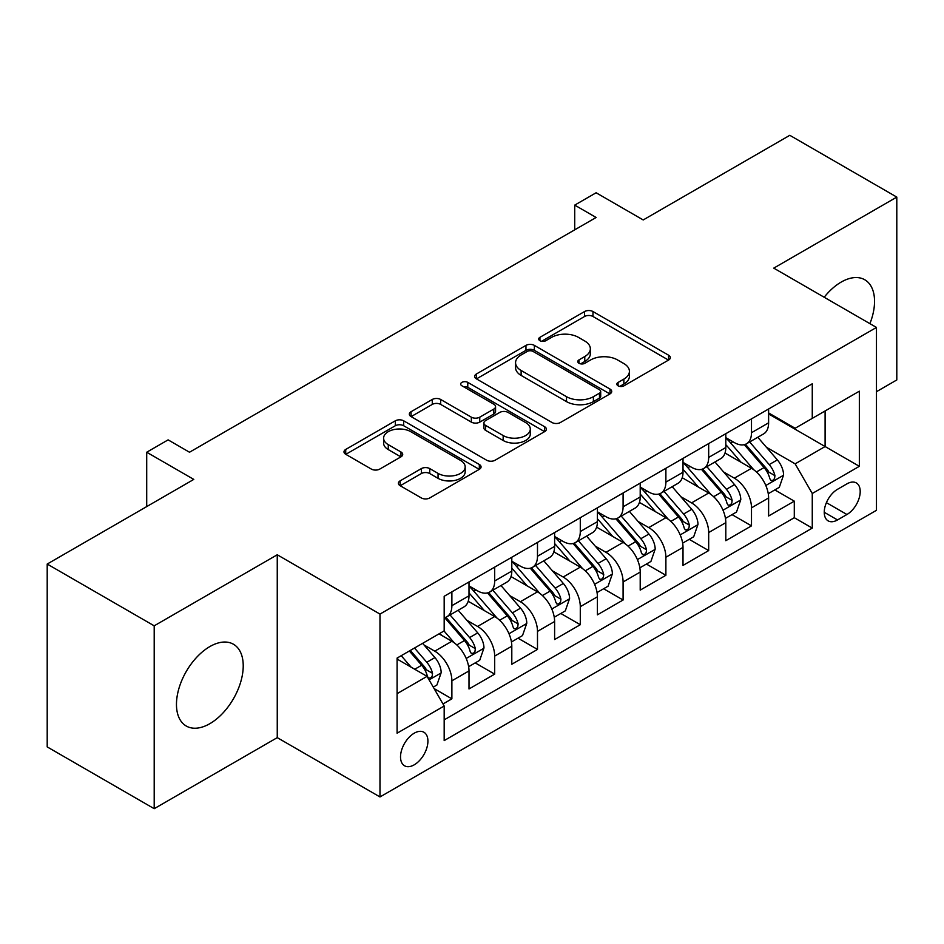 <?xml version="1.0" encoding="UTF-8"?>
<svg xmlns="http://www.w3.org/2000/svg" width="944" height="944" viewBox="0 0 944 944"><rect width="100%" height="100%" fill="white"/><g stroke="black" fill="none" stroke-linecap="round" stroke-linejoin="round"><path stroke-width="1.42" d="M618.072 385.825A4.154 2.395 0 0 0 623.949 385.825L668.588 360.053A5.947 3.434 0 0 0 670.334 357.634A5.947 3.434 0 0 0 668.588 355.204L592.974 311.544A5.947 3.434 0 0 0 584.572 311.544L539.933 337.315A4.154 2.395 0 0 0 538.705 339.014A4.154 2.395 0 0 0 539.933 340.713A4.154 2.395 0 0 0 545.809 340.713L551.591 337.374A19.01 10.974 0 0 1 578.471 337.374L584.773 341.02A19.01 10.974 0 0 1 590.342 348.784A19.01 10.974 0 0 1 584.773 356.537L579.002 359.876A4.154 2.395 0 0 0 577.787 361.576A4.154 2.395 0 0 0 579.002 363.275A4.154 2.395 0 0 0 584.879 363.275L590.661 359.935A19.01 10.974 0 0 1 617.541 359.935L623.854 363.57A19.01 10.974 0 0 1 629.412 371.334A19.01 10.974 0 0 1 623.854 379.099L618.072 382.438A4.154 2.395 0 0 0 616.857 384.137A4.154 2.395 0 0 0 618.072 385.825L618.072 382.438M209.839 723.682A47.212 27.258 120 0 0 240.685 682.075A47.212 27.258 120 0 0 233.451 644.245A47.212 27.258 120 0 0 209.839 646.581A47.212 27.258 120 0 0 179.006 688.188A47.212 27.258 120 0 0 186.239 726.019A47.212 27.258 120 0 0 209.839 723.682M869.908 323.65A47.212 27.258 120 0 0 864.763 279.754A47.212 27.258 120 0 0 841.163 282.091A47.212 27.258 120 0 0 824.183 297.254M414.215 764.829A19.364 11.186 120 0 0 426.877 747.754A19.364 11.186 120 0 0 423.903 732.237A19.364 11.186 120 0 0 414.215 733.193A19.364 11.186 120 0 0 401.566 750.268A19.364 11.186 120 0 0 404.539 765.785A19.364 11.186 120 0 0 414.215 764.829M400.138 480.85A5.947 3.434 0 0 0 398.392 483.281A5.947 3.434 0 0 0 400.138 485.7L421.354 497.948A5.947 3.434 0 0 0 429.756 497.948L479.328 469.333A5.947 3.434 0 0 0 481.062 466.902A5.947 3.434 0 0 0 479.328 464.483L403.702 420.823A5.947 3.434 0 0 0 395.3 420.823L345.728 449.438A5.947 3.434 0 0 0 343.994 451.869A5.947 3.434 0 0 0 345.728 454.288L371.358 469.085A5.947 3.434 0 0 0 379.759 469.085L400.976 456.837A5.947 3.434 0 0 0 402.71 454.406A5.947 3.434 0 0 0 400.976 451.987L388.267 444.648A15.895 9.18 0 0 1 383.606 438.158A15.895 9.18 0 0 1 393.424 429.685A15.895 9.18 0 0 1 410.746 431.668L460.53 460.412A15.895 9.18 0 0 1 465.18 466.902A15.895 9.18 0 0 1 455.374 475.375A15.895 9.18 0 0 1 438.051 473.392L429.756 468.602A5.947 3.434 0 0 0 421.354 468.602L400.138 480.85L400.138 485.7M876.469 391.689L896.8 379.948L896.8 197.095L789.798 135.311L643.206 219.952L596.124 192.765L574.719 205.119L596.124 217.474L189.508 452.235L168.115 439.869L146.709 452.235L146.709 506.598M154.202 625.825L154.202 808.689L277.253 737.642L277.253 554.777L154.202 625.825L47.2 564.052L193.791 479.41L146.709 452.235M277.253 554.777L379.984 614.084L876.469 327.438L876.469 510.303L379.984 796.948L379.984 614.084M896.8 197.095L773.75 268.131L876.469 327.438M552.004 422.511A5.947 3.434 0 0 0 560.406 422.511L609.989 393.896A5.947 3.434 0 0 0 611.724 391.465A5.947 3.434 0 0 0 609.989 389.046L534.363 345.386A5.947 3.434 0 0 0 525.961 345.386L476.39 374.001A5.947 3.434 0 0 0 474.643 376.432A5.947 3.434 0 0 0 476.39 378.851L552.004 422.511M463.551 386.733A4.154 2.395 0 0 1 467.776 387.311L467.776 382.367L544.653 426.759A5.947 3.434 0 0 1 546.399 429.19A5.947 3.434 0 0 1 544.653 431.609L495.081 460.235A5.947 3.434 0 0 1 486.679 460.235L411.053 416.575L411.053 411.726A5.947 3.434 0 0 0 409.318 414.145A5.947 3.434 0 0 0 411.053 416.575M411.053 411.726L432.269 399.477A5.947 3.434 0 0 1 440.671 399.477L471.339 417.177A5.947 3.434 0 0 0 479.753 417.177L493.818 409.059A5.947 3.434 0 0 0 495.565 406.628A5.947 3.434 0 0 0 493.818 404.197L461.887 385.766A4.154 2.395 0 0 1 460.672 384.066A4.154 2.395 0 0 1 463.244 381.848A4.154 2.395 0 0 1 467.776 382.367M154.202 808.689L47.2 746.905L47.2 564.052M443.007 703.976L451.881 698.843L434.122 688.589M424.021 644.953L434.759 651.159A24.214 13.983 60 0 1 451.881 680.813L469.003 670.924L469.003 688.967L494.68 674.134L475.21 662.889M466.82 620.243L477.57 626.438A24.214 13.983 60 0 1 494.68 656.092L511.801 646.215L511.801 664.257L537.49 649.425L518.008 638.179M509.618 595.534L520.368 601.729A24.214 13.983 60 0 1 537.49 631.383L554.612 621.506L554.612 639.536L580.289 624.716L560.807 613.47M552.417 570.813L563.167 577.02A24.214 13.983 60 0 1 580.289 606.673L597.41 596.785L597.41 614.827L623.087 600.006L603.617 588.761M595.216 546.104L605.965 552.311A24.214 13.983 60 0 1 623.087 581.964L640.209 572.076L640.209 590.118L665.886 575.297L646.416 564.052M638.026 521.395L648.764 527.602A24.214 13.983 60 0 1 665.886 557.255L683.008 547.367L683.008 565.409L708.684 550.576L689.214 539.343M680.825 496.686L691.574 502.892A24.214 13.983 60 0 1 708.684 532.546L725.806 522.657L725.806 540.7L751.495 525.867L751.495 507.837A24.214 13.983 -120 0 0 734.373 478.183L723.623 471.976M732.013 514.622L751.495 525.867M469.003 670.924A24.214 13.983 -120 0 0 451.881 641.271L439.043 633.861M511.801 646.215A24.214 13.983 -120 0 0 494.68 616.562L468.212 601.281M554.612 621.506A24.214 13.983 -120 0 0 537.49 591.853L511.011 576.572M597.41 596.785A24.214 13.983 -120 0 0 580.289 567.132L553.821 551.851M640.209 572.076A24.214 13.983 -120 0 0 623.087 542.422L596.62 527.141M683.008 547.367A24.214 13.983 -120 0 0 665.886 517.713L639.418 502.432M725.806 522.657A24.214 13.983 -120 0 0 708.684 493.004L682.217 477.723M846.933 483.859L837.517 489.299A18.762 10.832 120 0 0 825.257 505.831A18.762 10.832 120 0 0 828.136 520.864A18.762 10.832 120 0 0 837.517 519.943L846.933 514.504A18.762 10.832 120 0 0 859.193 497.972A18.762 10.832 120 0 0 856.314 482.927A18.762 10.832 120 0 0 846.933 483.859M397.094 693.663L427.054 676.364L444.176 706.018L444.176 740.603L812.265 528.097L812.265 493.5L795.143 463.846L766.422 447.267M444.176 706.018L397.094 733.193L397.094 658.074L444.176 630.887L444.176 596.289L812.265 383.783L812.265 418.381L859.347 391.194L859.347 466.312L812.265 493.5M469.003 585.917L477.57 590.861A24.214 13.983 60 0 0 489.665 592.053L506.786 582.177A24.214 13.983 -120 0 0 511.801 571.085L511.801 557.255M511.801 561.208L520.368 566.152A24.214 13.983 60 0 0 532.475 567.344L549.597 557.467A24.214 13.983 -120 0 0 554.612 546.375L554.612 532.546M554.612 536.499L563.167 541.443A24.214 13.983 60 0 0 575.274 542.635L592.395 532.746A24.214 13.983 -120 0 0 597.41 521.666L597.41 507.825M597.41 511.79L605.965 516.722A24.214 13.983 60 0 0 618.072 517.926L635.194 508.037A24.214 13.983 -120 0 0 640.209 496.957L640.209 483.116M640.209 487.069L648.764 492.013A24.214 13.983 60 0 0 660.871 493.216L677.993 483.328A24.214 13.983 -120 0 0 683.008 472.248L683.008 458.406M683.008 462.359L691.574 467.304A24.214 13.983 60 0 0 703.669 468.507L720.791 458.619A24.214 13.983 -120 0 0 725.806 447.539L725.806 433.697M444.176 719.847L794.293 517.713L794.293 501.158L768.617 515.99L768.617 497.948A24.214 13.983 -120 0 0 751.495 468.295L725.016 453.014M725.806 437.65L734.373 442.594A24.214 13.983 -120 0 0 746.48 443.798A24.214 13.983 -120 0 0 751.495 432.706L751.495 418.865M746.48 443.798L763.602 433.91A24.214 13.983 -120 0 0 768.617 422.829L768.617 408.988M451.881 591.853L451.881 605.682A24.214 13.983 60 0 1 446.866 616.774A24.214 13.983 60 0 1 444.176 617.754M446.866 616.774L463.988 606.886A24.214 13.983 -120 0 0 469.003 595.806L469.003 581.964M494.68 567.132L494.68 580.973A24.214 13.983 60 0 1 489.665 592.053M537.49 542.422L537.49 556.264A24.214 13.983 60 0 1 532.475 567.344M580.289 517.713L580.289 531.555A24.214 13.983 60 0 1 575.274 542.635M623.087 493.004L623.087 506.845A24.214 13.983 60 0 1 618.072 517.926M665.886 468.295L665.886 482.136A24.214 13.983 60 0 1 660.871 493.216M708.684 443.586L708.684 457.415A24.214 13.983 60 0 1 703.669 468.507M708.684 532.546L708.684 550.576M665.886 557.255L665.886 575.297M623.087 581.964L623.087 600.006M580.289 606.673L580.289 624.716M537.49 631.383L537.49 649.425M494.68 656.092L494.68 674.134M451.881 680.813L451.881 698.843M427.054 676.364L397.094 659.065M795.143 463.846L825.103 446.547L825.103 410.959L859.347 391.194M768.617 413.932L859.347 466.312M768.617 412.941L795.143 428.257L812.265 418.381M277.253 737.642L379.984 796.948M574.719 205.119L574.719 229.829M774.812 489.912L794.293 501.158M794.293 517.713L812.265 528.097M619.736 386.415L623.854 384.043A19.01 10.974 0 0 0 629.412 376.278L629.412 371.334M590.342 348.784L590.342 353.717A19.01 10.974 0 0 1 584.773 361.481L580.666 363.853M668.517 360.101L592.974 316.488A5.947 3.434 0 0 0 584.572 316.488L541.596 341.303M609.907 393.943L534.363 350.33A5.947 3.434 0 0 0 525.961 350.33L476.46 378.898M599.487 393.164A4.154 2.395 0 0 0 600.703 391.465A4.154 2.395 0 0 0 599.487 389.766L533.1 351.451A4.154 2.395 0 0 0 527.224 351.451L521.123 354.968A19.01 10.974 0 0 0 515.566 362.72A19.01 10.974 0 0 0 521.123 370.485L566.506 396.681A19.01 10.974 0 0 0 593.387 396.681L599.487 393.164L599.487 398.108A4.154 2.395 0 0 0 600.703 396.409L600.703 391.465M515.566 362.72L515.566 367.664A19.01 10.974 0 0 0 521.123 375.429L521.123 370.485M599.487 398.108L593.387 401.625A19.01 10.974 0 0 1 566.506 401.625L521.123 375.429M411.136 416.623L432.269 404.41L432.269 399.477M495.565 406.628L495.565 411.572A5.947 3.434 0 0 1 493.818 413.991L479.753 422.121A5.947 3.434 0 0 1 471.339 422.121L440.671 404.41A5.947 3.434 0 0 0 432.269 404.41M467.776 387.311L544.582 431.656M503.164 435.55A15.895 9.18 0 0 0 520.486 437.544A15.895 9.18 0 0 0 530.304 429.06A15.895 9.18 0 0 0 525.643 422.582L508.108 412.445A5.947 3.434 0 0 0 499.706 412.445L485.629 420.576A5.947 3.434 0 0 0 483.894 423.006A5.947 3.434 0 0 0 485.629 425.425L503.164 435.55L503.164 440.494A15.895 9.18 0 0 0 520.486 442.488A15.895 9.18 0 0 0 530.304 434.004L530.304 429.06M483.894 423.006L483.894 427.939A5.947 3.434 0 0 0 485.629 430.37L485.629 425.425M503.164 440.494L485.629 430.37M465.18 466.902L465.18 471.847A15.895 9.18 0 0 1 455.374 480.319A15.895 9.18 0 0 1 438.051 478.337L429.756 473.546A5.947 3.434 0 0 0 421.354 473.546L400.209 485.747M383.606 438.158L383.606 443.102A15.895 9.18 0 0 0 388.267 449.592L388.267 444.648M400.893 456.884L388.267 449.592M479.245 469.369L403.702 425.756A5.947 3.434 0 0 0 395.3 425.756L345.811 454.335M768.251 493.712L779.307 487.316L783.591 474.962A16.036 9.263 -120 0 0 777.349 459.905L757.784 437.261M753.867 469.864L730.68 443.007A46.303 26.739 -120 0 0 725.806 437.922M741.146 462.324L728.178 447.303A38.433 22.196 -120 0 0 725.806 444.718M744.297 444.659L764.074 467.563A16.036 9.263 60 0 1 769.797 478.62L770.965 480.52L773.124 480.213L774.576 478.443L774.93 475.646A16.036 9.263 -120 0 0 769.207 464.601L749.654 441.957M745.453 444.294L766.717 468.897A8.177 4.72 60 0 1 768.77 472.094L774.93 475.646M725.452 518.421L736.509 512.037L740.792 499.671A16.036 9.263 -120 0 0 734.538 484.614L714.986 461.97M711.068 494.573L687.881 467.717A46.303 26.739 -120 0 0 683.008 462.631M698.348 487.033L685.379 472.012A38.433 22.196 -120 0 0 683.008 469.428M701.498 469.369L721.275 492.272A16.036 9.263 60 0 1 726.998 503.329L728.154 505.229L730.326 504.922L731.777 503.164L732.131 500.355A16.036 9.263 -120 0 0 726.408 489.311L706.855 466.666M702.655 469.003L723.906 493.606A8.177 4.72 60 0 1 725.971 496.804L732.131 500.355M682.654 543.13L693.71 536.747L697.982 524.392A16.036 9.263 -120 0 0 691.74 509.323L672.187 486.679M668.269 519.283L645.071 492.426A46.303 26.739 -120 0 0 640.209 487.34M655.549 511.742L642.581 496.721A38.433 22.196 -120 0 0 640.209 494.149M658.688 494.09L678.476 516.982A16.036 9.263 60 0 1 684.188 528.038L685.356 529.938L687.527 529.631L688.978 527.873L689.332 525.076A16.036 9.263 -120 0 0 683.609 514.02L664.057 491.376M659.856 493.712L681.108 518.315A8.177 4.72 60 0 1 683.173 521.513L689.332 525.076M639.843 567.84L650.912 561.456L655.183 549.101A16.036 9.263 -120 0 0 648.941 534.033L629.388 511.4M625.471 543.992L602.272 517.135A46.303 26.739 -120 0 0 597.41 512.049M612.75 536.452L599.77 521.442A38.433 22.196 -120 0 0 597.41 518.858M615.889 518.799L635.666 541.703A16.036 9.263 60 0 1 641.389 552.747L642.557 554.647L644.728 554.34L646.18 552.582L646.522 549.786A16.036 9.263 -120 0 0 640.811 538.729L621.246 516.085M617.057 518.421L638.309 543.024A8.177 4.72 60 0 1 640.362 546.222L646.522 549.786M597.045 592.549L608.113 586.165L612.385 573.81A16.036 9.263 -120 0 0 606.142 558.742L586.578 536.109M582.66 568.701L559.473 541.856A46.303 26.739 -120 0 0 554.612 536.758M569.952 561.173L556.972 546.151A38.433 22.196 -120 0 0 554.612 543.567M573.091 543.508L592.867 566.412A16.036 9.263 60 0 1 598.59 577.457L599.759 579.356L601.93 579.05L603.369 577.291L603.723 574.495A16.036 9.263 -120 0 0 598.012 563.438L578.448 540.806M574.259 543.13L595.511 567.745A8.177 4.72 60 0 1 597.564 570.931L603.723 574.495M554.246 617.258L565.303 610.874L569.586 598.52A16.036 9.263 -120 0 0 563.344 583.463L543.779 560.819M539.862 593.41L516.675 566.565A46.303 26.739 -120 0 0 511.801 561.468M527.141 585.882L514.173 570.86A38.433 22.196 -120 0 0 511.801 568.276M530.292 568.217L550.069 591.121A16.036 9.263 60 0 1 555.792 602.166L556.96 604.066L559.119 603.771L560.571 602.001L560.925 599.204A16.036 9.263 -120 0 0 555.202 588.159L535.649 565.515M531.448 567.84L552.712 592.454A8.177 4.72 60 0 1 554.765 595.652L560.925 599.204M511.447 641.967L522.504 635.583L526.787 623.229A16.036 9.263 -120 0 0 520.533 608.172L500.981 585.528M497.063 618.119L473.876 591.274A46.303 26.739 -120 0 0 469.003 586.177M484.343 610.591L471.375 595.57A38.433 22.196 -120 0 0 469.003 592.985M487.493 592.926L507.27 615.83A16.036 9.263 60 0 1 512.993 626.875L514.15 628.787L516.321 628.48L517.772 626.71L518.126 623.913A16.036 9.263 -120 0 0 512.403 612.868L492.851 590.224M488.65 592.561L509.902 617.164A8.177 4.72 60 0 1 511.967 620.361L518.126 623.913M468.649 666.688L479.705 660.293L483.977 647.938A16.036 9.263 -120 0 0 477.735 632.881L458.182 610.237M454.265 642.84L444.022 630.981M441.544 635.3L439.88 633.377M444.683 617.636L464.472 640.539A16.036 9.263 60 0 1 470.183 651.596L471.351 653.496L473.522 653.189L474.974 651.419L475.328 648.622A16.036 9.263 -120 0 0 469.605 637.578L450.052 614.933M445.851 617.27L467.103 641.873A8.177 4.72 60 0 1 469.168 645.071L475.328 648.622M433.261 687.114L436.907 685.014L441.178 672.647A16.036 9.263 -120 0 0 434.936 657.59L422.617 643.336M411.136 667.16L401.224 655.691M398.746 660.009L397.094 658.11M409.354 650.994L421.661 665.249A16.036 9.263 60 0 1 427.384 676.305L428.552 678.205L430.724 677.898L432.175 676.14L432.517 673.332A16.036 9.263 -120 0 0 426.806 662.287L414.487 648.032M410.345 650.428L424.304 666.582A8.177 4.72 60 0 1 426.358 669.78L432.517 673.332M434.759 651.159L451.881 641.271M477.57 626.438L494.68 616.562M520.368 601.729L537.49 591.853M563.167 577.02L580.289 567.132M605.965 552.311L623.087 542.422M648.764 527.602L665.886 517.713M691.574 502.892L708.684 493.004M734.373 478.183L751.495 468.295M751.495 432.706L768.617 422.829M451.881 605.682L469.003 595.806M494.68 580.973L511.801 571.085M537.49 556.264L554.612 546.375M580.289 531.555L597.41 521.666M623.087 506.845L640.209 496.957M665.886 482.136L683.008 472.248M708.684 457.415L725.806 447.539M751.495 507.837L768.617 497.948M826.413 502.656L846.933 514.504M824.254 512.285L837.517 519.943M623.854 384.043L623.854 379.099M579.002 363.275L579.002 359.876M584.773 361.481L584.773 356.537M539.933 340.713L539.933 337.315M584.572 316.488L584.572 311.544M592.974 316.488L592.974 311.544M668.588 360.053L668.588 355.204M476.39 378.851L476.39 374.001M525.961 350.33L525.961 345.386M534.363 350.33L534.363 345.386M609.989 393.896L609.989 389.046M566.506 401.625L566.506 396.681M593.387 401.625L593.387 396.681M440.671 404.41L440.671 399.477M471.339 422.121L471.339 417.177M479.753 422.121L479.753 417.177M493.818 413.991L493.818 409.059M544.653 431.609L544.653 426.759M421.354 473.546L421.354 468.602M429.756 473.546L429.756 468.602M438.051 478.337L438.051 473.392M400.976 456.837L400.976 451.987M345.728 454.288L345.728 449.438M395.3 425.756L395.3 420.823M403.702 425.756L403.702 420.823M479.328 469.333L479.328 464.483M765.808 485.487L783.485 475.28M730.68 443.007L732.886 441.733M769.207 464.601L777.349 459.905M756.427 471.976L764.074 467.563M723.01 510.197L740.686 499.99M687.881 467.717L690.076 466.442M726.408 489.311L734.538 484.614M713.629 496.697L721.275 492.272M680.199 534.906L697.887 524.699M645.071 492.426L647.277 491.151M683.609 514.02L691.74 509.323M670.818 521.407L678.476 516.982M637.401 559.615L655.077 549.408M602.272 517.135L604.479 515.872M640.811 538.729L648.941 534.033M628.02 546.116L635.666 541.703M594.602 584.324L612.278 574.117M559.473 541.856L561.68 540.582M598.012 563.438L606.142 558.742M585.221 570.825L592.867 566.412M551.803 609.033L569.48 598.826M516.675 566.565L518.881 565.291M555.202 588.159L563.344 583.463M542.422 595.534L550.069 591.121M508.993 633.743L526.681 623.536M473.876 591.274L476.071 590M512.403 612.868L520.533 608.172M499.624 620.243L507.27 615.83M466.194 658.464L483.883 648.257M469.605 637.578L477.735 632.881M456.813 644.953L464.472 640.539M429.095 679.881L441.072 672.966M426.806 662.287L434.936 657.59M414.746 669.249L421.661 665.249"/></g></svg>
